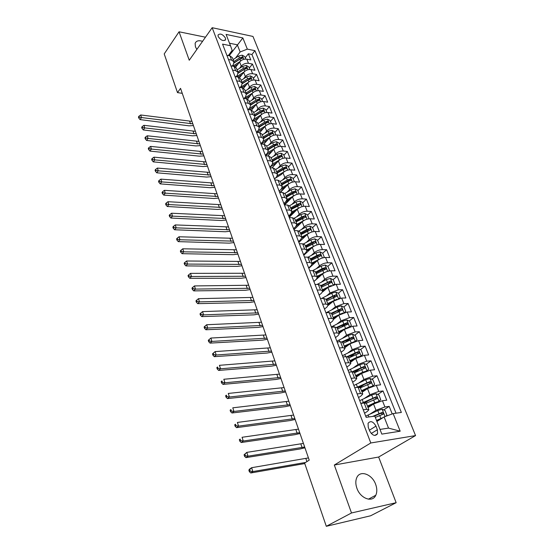 <?xml version="1.0" encoding="UTF-8"?>
<svg xmlns="http://www.w3.org/2000/svg" width="554" height="554" viewBox="0 0 554 554"><rect width="100%" height="100%" fill="white"/><g stroke="black" fill="none" stroke-linecap="round" stroke-linejoin="round"><path stroke-width="0.83" d="M202.577 41.321C198.561 40.13 196.074 40.837 195.126 43.441L195.437 46.82L196.843 49.451M356.901 488.254C360.329 498.572 372.572 503.004 375.799 495.234C377.184 492.111 377.142 488.489 375.66 484.362C372.163 474.148 360.003 469.75 356.769 477.68C355.46 480.699 355.509 484.224 356.901 488.254M218.179 36.536C220.977 40.477 223.456 41.481 225.596 39.542L225.43 38.039C222.632 34.106 220.16 33.108 218.013 35.054L218.179 36.536M415.555 435.582L252.97 36.439L212.168 27.7L370.792 442.978L415.555 435.582L378.645 457.029L334.318 465.035L351.499 512.976L396.152 502.7L378.645 457.029M396.152 502.7L370.612 515.781L326.306 526.3L351.499 512.976M392.211 413.935L389.206 406.394L383.687 409.905M368.05 407.606L373.541 404.025L382.44 400.722L386.727 400.189L383.036 390.958L377.717 394.469M368.542 400.535L364.906 402.938M362.101 392.26L367.503 388.596L376.318 385.321L380.598 384.857L376.969 375.778L371.838 379.296M364.317 384.441L359.996 387.405M356.243 377.163L361.568 373.431L370.307 370.169L374.573 369.774L371.007 360.848L366.049 364.366M359.92 368.708L354.47 372.579M350.488 362.316L355.723 358.514L364.394 355.273L368.645 354.948L365.141 346.16L360.342 349.678M355.405 353.3L349.775 357.427M344.823 347.711L349.983 343.84L358.57 340.62L362.822 340.357L359.366 331.714L354.719 335.232M350.696 338.279L345.758 342.019M339.249 333.335L344.325 329.401L352.85 326.202L357.081 325.994L353.687 317.497L349.186 321.008M345.654 323.771L341.617 326.929M333.764 319.201L338.764 315.198L347.213 312.013L351.437 311.874L348.099 303.502L343.736 307.02M340.426 309.686L337.379 312.137M328.238 305.386L333.293 301.217L341.673 298.052L345.883 297.969L342.594 289.735L338.362 293.246M335.177 295.884L333.072 297.637M322.553 292L327.906 287.457L336.216 284.313L340.419 284.285L337.178 276.183L333.072 279.687M329.969 282.332L328.64 283.468M313.896 281.522L322.601 273.918C325.073 272.014 327.823 270.968 330.849 270.795L335.038 270.816L331.853 262.838L327.857 266.342M324.81 269.009L324.021 269.708M308.807 268.288L317.387 260.588C319.817 258.656 322.546 257.624 325.558 257.478L329.741 257.555L326.604 249.702L322.705 253.213M319.713 255.913L319.333 256.253M303.793 255.256L312.248 247.458C314.651 245.512 317.352 244.487 320.357 244.369L324.526 244.501L321.431 236.766L317.594 240.318M298.855 242.423L307.186 234.536C309.554 232.569 312.241 231.544 315.233 231.468L319.388 231.641L316.348 224.024L312.56 227.618M293.994 229.778L302.2 221.808C304.541 219.827 307.2 218.809 310.185 218.754L314.333 218.982L311.334 211.476L307.602 215.104M297.276 225.146L293.911 228.421M289.202 217.327L297.297 209.273C299.603 207.272 302.242 206.261 305.212 206.24L309.347 206.51L306.397 199.115L302.719 202.785M293.295 212.175L289.216 216.233M284.659 204.876L292.457 196.926C294.742 194.904 297.359 193.9 300.316 193.907L304.437 194.225L301.528 186.94L297.907 190.638M289.306 199.412L284.597 204.218M280.407 192.37L287.699 184.759C289.95 182.723 292.547 181.726 295.497 181.76L299.603 182.121L296.736 174.946L293.163 178.679M285.317 186.871L280.075 192.342M281.335 174.531L283.004 172.772C285.227 170.729 287.803 169.732 290.746 169.794L294.839 170.196L292.013 163.125L288.489 166.886M271.993 167.938L278.378 160.965C280.573 158.901 283.136 157.911 286.058 158.001L290.144 158.444L287.36 151.477L283.883 155.272M267.838 156.006L273.821 149.331C275.989 147.253 278.53 146.27 281.446 146.381L285.518 146.865L282.775 139.996L279.348 143.818M263.718 144.262L269.334 137.856C271.474 135.765 273.995 134.788 276.896 134.927L280.961 135.453L278.253 128.68L274.874 132.531M259.632 132.69L264.909 126.554C267.021 124.449 269.521 123.48 272.416 123.639L276.467 124.2L273.801 117.524L270.463 121.402M255.581 121.305L260.546 115.412C262.631 113.293 265.117 112.323 267.998 112.51L272.035 113.106L269.403 106.527L266.114 110.433M251.544 110.114L256.246 104.422C258.303 102.296 260.775 101.334 263.642 101.534L267.665 102.171L265.075 95.683L261.82 99.609M247.541 99.104L252.001 93.591C254.037 91.452 256.488 90.496 259.348 90.718L263.358 91.389L260.802 84.991L257.596 88.945M243.559 88.273L247.818 82.906C249.833 80.759 252.264 79.811 255.11 80.053L259.106 80.759L256.585 74.451L253.427 78.419M239.612 77.615L243.698 72.373C245.685 70.213 248.102 69.271 250.934 69.534L254.916 70.268L252.437 64.049L249.314 68.045M228.483 59.507L231.593 60.095L233.954 61.813L233.276 64.645L232.181 66.078M232.555 70.102L235.679 70.663L238.04 72.345L237.341 75.15L236.129 76.715M236.69 80.842L239.82 81.383L242.181 83.031L241.461 85.808L240.117 87.511M240.879 91.735L244.023 92.248L246.385 93.861L245.637 96.618L244.155 98.46M245.131 102.788L248.289 103.273L250.65 104.858L249.875 107.58L248.24 109.574M249.445 113.999L252.61 114.456L254.972 116.008L254.175 118.701L252.375 120.848M253.822 125.377L257.001 125.806L259.355 127.316L258.538 129.989L256.564 132.295M258.268 136.921L261.453 137.323L263.808 138.791L262.963 141.429L260.906 143.784M262.776 148.638L265.975 149.012L268.323 150.439L267.45 153.049L265.366 155.383M267.353 160.535L270.56 160.868L272.907 162.26L272.007 164.836L269.895 167.149M271.993 172.606L275.213 172.91L277.561 174.254L276.633 176.795L274.493 179.094M276.709 184.863L279.936 185.133L282.284 186.435L281.328 188.942L279.154 191.213M281.494 197.307L284.735 197.543L287.076 198.796L286.093 201.268L283.89 203.519M286.356 209.938L289.61 210.139L291.944 211.351L290.933 213.782L288.696 216.012M291.293 222.77L294.555 222.937L296.889 224.093L295.843 226.489L293.572 228.691M296.307 235.803L299.582 235.928L301.909 237.043L300.836 239.39L298.53 241.572M301.404 249.044L304.686 249.127L307.006 250.186L305.898 252.492L303.564 254.653M306.577 262.492L309.866 262.541L312.186 263.545L311.043 265.802L308.675 267.935L309.021 268.094M311.833 276.162L315.136 276.162L317.449 277.111L316.272 279.327L313.862 281.432M317.179 290.047L320.489 290.005L322.795 290.898L321.583 293.066L319.139 295.144M322.608 304.16L325.932 304.077L328.224 304.908L326.985 307.027L324.499 309.07M328.127 318.508L331.458 318.377L333.75 319.146L332.469 321.209L329.942 323.224M333.737 333.093L337.081 332.912L339.36 333.619L338.044 335.627L335.482 337.615M339.443 347.919L342.794 347.69L345.066 348.334L343.709 350.287L341.105 352.233M345.246 362.995L348.604 362.718L350.869 363.292L349.47 365.19L346.825 367.101M351.146 378.334L354.512 378.001L356.762 378.5L355.329 380.342L352.642 382.212M357.15 393.929L360.522 393.541L362.766 393.97L361.284 395.743L358.549 397.585M326.306 526.3L304.603 463.061L309.215 460.145L180.542 88.356L177.488 92.608L182.266 93.342M377.378 429.731L375.972 426.116C373.161 421.393 370.522 420.451 368.064 423.304L368.251 427.266L369.65 430.908C372.454 435.659 375.093 436.614 377.558 433.775L377.378 429.731L371.249 433.505M228.29 55.587L232.174 50.379L230.492 45.726L222.563 44.126L366.152 417.335L374.823 416.137L381.824 434.107L400.189 431.206L393.146 413.589L401.359 412.446L254.916 50.656L247.333 49.126L240.138 51.958L237.32 44.812L229.515 43.219M230.492 45.726L226.08 34.41L242.86 37.949L247.333 49.126M239.543 68.336L241.246 66.127C243.227 63.959 245.63 63.017 248.455 63.295L252.437 64.049M235.692 67.131L239.626 61.986L241.246 66.127M243.587 78.806L245.339 76.57C247.34 74.416 249.757 73.467 252.596 73.724L256.585 74.451M247.68 89.423L249.487 87.165C251.509 85.018 253.947 84.063 256.8 84.305L260.802 84.991M251.828 100.184L253.69 97.906C255.74 95.773 258.192 94.81 261.059 95.032L265.075 95.683M256.038 111.105L257.956 108.799C260.027 106.673 262.506 105.71 265.38 105.904L269.403 106.527M260.304 122.185L262.284 119.851C264.383 117.739 266.876 116.769 269.756 116.942L273.801 117.524M264.625 133.417L266.668 131.056C268.794 128.957 271.308 127.981 274.202 128.133L278.253 128.68M269.009 144.816L271.121 142.426C273.274 140.342 275.802 139.359 278.71 139.483L282.775 139.996M273.447 156.387L275.636 153.964C277.817 151.893 280.366 150.903 283.288 151.007L287.36 151.477M277.956 168.125L280.22 165.667C282.429 163.61 284.998 162.62 287.928 162.696L292.013 163.125M282.519 180.036L284.874 177.55C287.104 175.507 289.694 174.51 292.637 174.558L296.736 174.946M287.152 192.127L289.597 189.607C291.854 187.577 294.465 186.573 297.415 186.594L301.528 186.94M291.847 204.405L294.382 201.843C296.674 199.828 299.305 198.824 302.269 198.817L306.397 199.115M296.605 216.87L299.25 214.266C301.57 212.272 304.215 211.254 307.193 211.219L311.334 211.476M301.431 229.529L304.188 226.877C306.535 224.896 309.208 223.878 312.193 223.816L316.348 224.024M306.32 242.382L309.201 239.681C311.583 237.721 314.277 236.697 317.269 236.606L321.431 236.766M311.279 255.436L314.291 252.686C316.708 250.747 319.423 249.716 322.428 249.591L326.604 249.702M316.299 268.697L319.464 265.892C321.909 263.974 324.644 262.935 327.663 262.783L331.853 262.838M321.396 282.173L324.713 279.306C327.199 277.409 329.955 276.37 332.982 276.176L337.178 276.183M326.555 295.871L330.052 292.934L338.39 289.784L342.594 289.735M331.784 309.79L335.468 306.784L343.875 303.613L348.099 303.502M337.074 323.938L340.98 320.849L349.456 317.664L353.687 317.497M342.427 338.328L346.575 335.149L355.128 331.943L359.366 331.714M347.843 352.96L352.268 349.678L360.889 346.451L365.141 346.16M353.313 367.842L358.05 364.449L366.748 361.201L371.007 360.848M358.833 382.994L363.93 379.469L372.704 376.201L376.969 375.778M364.394 398.416L369.906 394.739L378.756 391.449L383.036 390.958M363.251 409.801L366.637 409.351L368.867 409.711L367.344 411.414L364.567 413.215M369.989 414.115L375.986 410.265L384.912 406.961L389.206 406.394M396.041 413.187L251.945 54.507L248.337 53.793L245.256 57.81M239.626 61.986C241.592 59.818 243.989 58.876 246.814 59.16L250.789 59.929L248.337 53.793M360.799 403.416L364.179 402.993L366.416 403.381L368.846 409.655M362.738 393.915L360.349 387.752L358.106 387.294L354.733 387.661M356.741 378.437L354.394 372.385L352.136 371.852L348.771 372.163M350.841 363.223L348.535 357.275L346.271 356.679L342.912 356.935M345.038 348.265L342.774 342.42L340.495 341.749L337.151 341.957M339.332 333.55L337.102 327.802L334.817 327.068L331.486 327.227M333.716 319.069L331.527 313.425L329.235 312.629L325.911 312.74M326.68 300.926L336.465 296.404L336.964 296.044L335.814 294.749L326.043 299.271L323.744 298.419L320.427 298.488M322.76 290.815L320.641 285.358L318.335 284.444L315.032 284.465M321.445 274.929L317.421 277.048L315.33 271.661L313.017 270.684L309.721 270.664M312.151 263.455L310.101 258.178L307.789 257.146L304.499 257.091M306.971 250.096L304.956 244.903L302.636 243.822L299.354 243.725M301.875 236.946L299.887 231.842L297.56 230.706L294.292 230.568M296.854 224.003L294.901 218.975L292.567 217.791L289.313 217.611M291.91 211.254L289.991 206.303L287.651 205.077L284.403 204.862M287.041 198.699L285.151 193.831L282.81 192.557L279.576 192.307M282.242 186.331L280.386 181.539L278.039 180.223L274.819 179.939M277.519 174.15L275.691 169.434L273.344 168.07L270.13 167.758M272.866 162.156L271.065 157.509L268.718 156.103L265.511 155.757M268.281 150.335L266.509 145.757L264.154 144.317L260.962 143.936M263.766 138.68L262.021 134.186L259.667 132.697L256.481 132.288M259.314 127.205L257.596 122.773L255.242 121.25L252.07 120.807M254.93 115.89L253.233 111.527L250.879 109.969L247.714 109.498M250.602 104.741L248.933 100.44L246.578 98.847L243.428 98.349M246.343 93.751L244.695 89.513L242.34 87.885L239.196 87.359M242.14 82.913L240.519 78.737L238.158 77.075L235.028 76.528M237.991 72.228L236.399 68.114L234.037 66.418L230.921 65.843M233.906 61.688L232.341 57.637L229.979 55.912L226.87 55.317M379.996 429.419L388.534 428.11L384.116 416.927L393.146 413.589M376.893 421.456L384.116 416.927M205.479 37.201L179.053 31.786L164.213 53.918L177.488 92.608M179.053 31.786L189.246 60.241L212.168 27.7M334.318 465.035L370.792 442.978M229.148 55.753L242.86 37.949M235.554 58.011L240.138 51.958M251.945 54.507L254.916 50.656M388.534 428.11L400.189 431.206M385.896 416.269L386.9 415.168L385.037 410.466L382.059 409.219L377.786 410.562L365.702 416.158M383.063 417.591L376.485 420.41M380.868 418.969L376.665 420.867M375.321 417.418L382.959 414.288L383.437 413.928L382.218 412.398L372.565 416.449M374.296 416.206L380.709 413.36L381.948 413.838M308.44 457.916L251.634 467.701L252.853 471.579L250.754 472.978L304.783 463.573M305.579 462.445L252.853 471.579L250.186 471.122L249.702 469.57L248.864 470.138L249.348 471.689L250.186 471.122M248.864 470.138L249.542 469.113L251.634 467.701L249.702 469.57M249.348 471.689L250.754 472.978M378.624 401.664L380.73 399.593L378.894 394.974L375.931 393.714L371.692 395.03L359.74 400.667M378.984 401.435L374.726 402.765L367.468 406.103M374.601 403.395L367.655 406.588M366.277 403.18L376.81 398.686L377.288 398.326L376.076 396.83L361.305 403.354M362.932 403.153L374.594 397.807L375.799 398.25M304.672 447.016L248.012 456.184L245.948 457.625L299.956 448.989L304.942 447.798M303.426 443.415L246.814 452.376L248.012 456.184L245.367 455.734L244.889 454.211L244.065 454.786L244.543 456.309L245.367 455.734M244.065 454.786L246.814 452.376L244.889 454.211M244.543 456.309L245.948 457.625M372.773 386.145L374.656 384.282L372.856 379.732L369.906 378.458L365.695 379.753L353.874 385.432M372.911 386.055L368.68 387.357L361.499 390.715M367.904 388.34L361.707 391.235M360.377 387.821L370.758 383.34L371.235 382.98L370.037 381.519L356.596 387.454M358.293 387.274L368.576 382.516L369.753 382.925M299.707 432.681L243.248 441.032L241.212 442.507L295.04 434.661L299.998 433.519M298.481 429.135L242.07 437.286L243.248 441.032L240.623 440.589L240.152 439.093L239.342 439.682L239.813 441.185L240.623 440.589M239.342 439.682L240.152 439.093M239.813 441.185L241.212 442.507M366.956 370.91L368.687 369.213L366.914 364.747L363.985 363.459L359.802 364.733L348.113 370.446M366.859 370.938L362.738 372.212L355.633 375.591M361.596 373.41L355.848 376.138M354.532 372.745L364.802 368.251L365.287 367.891L364.096 366.457L351.901 371.879M353.355 371.845L362.662 367.475L363.812 367.856M294.825 418.568L238.559 426.13L236.551 427.64L290.199 420.548L295.13 419.454M293.613 415.071L237.396 422.439L238.559 426.13L235.956 425.687L235.498 424.212L234.695 424.821L235.159 426.296L235.956 425.687M234.695 424.821L235.498 424.212M235.159 426.296L236.551 427.64M361.18 355.938L362.815 354.401L361.07 350.003L358.154 348.708L354.006 349.955L342.441 355.703M360.689 356.097L356.887 357.316L349.865 360.709M355.495 358.68L350.093 361.291M348.778 357.912L358.95 353.41L359.442 353.05L358.251 351.645L347.046 356.651M348.092 356.845L356.838 352.683L357.96 353.03M290.012 404.655L233.94 411.456L231.967 412.993L285.428 406.643L290.338 405.597M288.821 401.214L232.798 407.82L233.94 411.456L231.364 411.02L230.907 409.565L230.118 410.189L230.575 411.636L231.364 411.02M230.118 410.189L230.907 409.565M230.575 411.636L231.967 412.993M355.502 341.216L357.039 339.824L355.322 335.502L352.42 334.194L348.3 335.419L336.86 341.202M354.615 341.506L344.186 346.07M349.526 344.179L344.429 346.679M343.12 343.314L353.687 338.446L352.503 337.074L341.943 341.832M342.663 342.213L351.111 338.127L352.206 338.452M285.268 390.958L229.398 397.01L227.452 398.582L280.726 392.945L285.608 391.941M284.091 387.565L228.276 393.437L229.398 397.01L226.842 396.581L226.392 395.147L225.617 395.778L226.067 397.211L226.842 396.581M225.617 395.778L226.392 395.147M226.067 397.211L227.452 398.582M349.92 326.735L351.354 325.489L349.664 321.23L346.776 319.914L342.684 321.119L331.368 326.929M348.639 327.151L338.605 331.666M343.688 329.9L338.854 332.31M337.552 328.958L348.023 324.083L346.852 322.74L336.7 327.345M337.144 327.899L344.546 324.187L346.541 324.104M280.594 377.461L224.931 382.793L223.013 384.393L276.093 379.448L280.954 378.493M279.438 374.116L223.823 379.268L224.931 382.793L222.389 382.364L221.946 380.958L221.184 381.602L221.621 383.008L222.389 382.364M221.184 381.602L221.946 380.958M221.621 383.008L223.013 384.393M344.443 312.484L345.758 311.376L344.103 307.186L341.229 305.856L337.164 307.041L326.209 312.726M342.767 313.031L333.106 317.497M337.968 315.835L333.363 318.162M332.075 314.831L342.448 309.956L341.285 308.633L331.382 313.169M331.687 313.82L341.285 308.633M275.996 364.158L220.527 368.791L218.636 370.425L271.529 366.152L276.37 365.238M274.853 360.869L219.432 365.321L220.527 368.791L218.006 368.368L217.57 366.977L216.815 367.634L217.251 369.019L218.006 368.368M216.815 367.634L217.57 366.977M217.251 369.019L218.636 370.425M339.055 298.461L340.253 297.491L338.619 293.364L335.766 292.027L331.728 293.191L321.618 298.461M336.984 299.139L327.698 303.55M332.352 301.992L327.968 304.243M326.313 299.97L335.814 294.749M271.46 351.056L216.185 355.003L214.322 356.665L267.028 353.05L271.848 352.171M270.331 347.808L215.111 351.589L216.185 355.003L213.685 354.581L213.255 353.217L212.514 353.881L212.944 355.246L213.685 354.581M212.944 355.246L214.322 356.665M215.111 351.589L213.255 353.217M340.253 297.491L339.09 298.454M333.757 284.659L334.838 283.821L333.231 279.763L330.385 278.42L326.375 279.562L317.075 284.451M331.306 285.469L322.38 289.825M326.846 288.357L322.657 290.538M321.375 287.242L331.569 282.36L330.419 281.086L320.745 285.615M321.022 286.335L330.419 281.086M266.986 338.134L211.919 341.423L210.077 343.113L262.596 340.135L267.388 339.297M265.878 334.935L210.859 338.058L211.919 341.423L209.433 341.008L209.01 339.657L208.283 340.336L208.699 341.686L209.433 341.008M208.699 341.686L210.077 343.113M210.859 338.058L209.01 339.657M334.838 283.821L333.882 284.631M328.557 271.079L329.505 270.366L327.92 266.37L325.094 265.02L321.112 266.142L312.574 270.684M325.717 272.021L317.137 276.308M316.147 273.766L326.258 268.884L325.115 267.637L322.103 268.676L315.531 272.166M315.822 272.914L323.827 268.773L325.115 267.637M262.582 325.406L207.708 328.044L205.901 329.762L258.226 327.4L262.998 326.604M261.488 322.248L206.67 324.734L207.708 328.044L205.243 327.636L204.835 326.306L204.107 326.998L204.523 328.321L205.243 327.636M204.523 328.321L205.901 329.762M206.67 324.734L204.835 326.306M329.505 270.366L328.737 271.038M323.432 257.707L324.256 257.118L322.698 253.185L319.88 251.828L315.925 252.929L308.079 257.16M320.226 258.787L311.978 263.005M316.133 261.71L312.234 263.794M311.009 260.505L321.022 255.623L319.893 254.397L316.909 255.422L310.392 258.926M310.697 259.694L318.626 255.546L319.893 254.397M258.233 312.851L203.567 314.866L201.781 316.611L253.919 314.852L258.663 314.09M257.16 309.741L202.535 311.604L203.567 314.866L201.123 314.464L200.714 313.155L200.001 313.855L200.409 315.164L201.123 314.464M200.409 315.164L201.781 316.611M202.535 311.604L200.714 313.155M324.256 257.118L323.647 257.665M318.398 244.549L319.083 244.079L317.553 240.201L314.748 238.836L310.822 239.924L303.502 243.919M314.831 245.761L306.895 249.909M310.919 248.684L307.034 250.789M305.94 247.444L315.877 242.562L314.755 241.357L311.784 242.375L305.337 245.893M305.649 246.682L313.502 242.52L314.755 241.357M253.954 300.476L199.482 301.888L197.723 303.654L249.674 302.477L254.397 301.757M252.894 297.408L198.471 298.675L199.482 301.888L197.058 301.487L196.656 300.199L195.95 300.905L196.351 302.193L197.058 301.487M196.351 302.193L197.723 303.654M198.471 298.675L196.656 300.199M319.083 244.079L318.612 244.515M313.446 231.6L313.993 231.233L312.484 227.417L309.7 226.039L305.794 227.112L298.876 230.942M309.52 232.936L301.895 237.008M305.794 235.852L301.84 238.026M300.954 234.584L310.801 229.702L309.686 228.518L306.743 229.529L300.358 233.054M300.677 233.871L308.453 229.695L309.686 228.518M249.729 288.274L195.458 289.098L193.72 290.885L245.484 290.275L250.186 289.59M248.684 285.255L194.461 285.926L195.458 289.098L193.048 288.696L192.653 287.429L191.961 288.149L192.356 289.417L193.048 288.696M192.356 289.417L193.72 290.885M194.461 285.926L192.653 287.429M313.993 231.233L313.64 231.565M308.571 218.844L308.98 218.588L307.491 214.827L304.721 213.442L300.843 214.495L294.222 218.207M304.298 220.305L296.944 224.322M300.753 223.214L296.639 225.506M296.044 221.919L305.808 217.036L304.7 215.873L301.778 216.877L295.455 220.409M295.781 221.247L303.481 217.064L304.7 215.873M245.567 276.245L191.497 276.494L189.78 278.302L241.357 278.247L246.038 277.596M244.536 273.261L190.514 273.371L191.497 276.494L189.108 276.1L188.713 274.846L188.028 275.573L188.422 276.827L189.108 276.1M188.422 276.827L189.78 278.302M190.514 273.371L188.713 274.846M303.772 206.289L302.574 202.425L299.818 201.033L295.968 202.072L289.562 205.7M288.959 215.748L289.52 217.009M299.167 207.875L292.013 211.857M295.794 210.762L291.418 213.228M291.203 209.44L300.891 204.564L299.79 203.422L296.889 204.412L290.628 207.958M290.961 208.816L298.592 204.62L299.79 203.422M241.461 264.383L187.584 264.071L185.902 265.906L237.285 266.384L241.939 265.768M240.443 261.44L186.622 260.996L187.584 264.071L185.216 263.683L184.828 262.451L184.157 263.185L184.544 264.417L185.216 263.683M184.544 264.417L185.902 265.906M186.622 260.996L184.828 262.451M299.049 193.928L297.733 190.209L294.991 188.81L291.162 189.828L284.915 193.408M283.98 203.422L284.791 204.738M294.119 195.631L287.111 199.599M290.919 198.498L286.141 201.22M286.439 197.148L292.644 193.602L296.044 192.28L294.95 191.158L292.069 192.141L285.871 195.687M286.21 196.566L293.765 192.363L294.95 191.158M237.41 252.679L183.734 251.828L182.072 253.684L233.269 254.681L237.901 254.099M236.406 249.778L182.785 248.794L183.734 251.828L181.38 251.44L180.999 250.228L180.341 250.969L180.715 252.188L181.38 251.44M180.715 252.188L182.072 253.684M182.785 248.794L180.999 250.228M294.382 181.76L292.962 178.166L290.234 176.768L286.432 177.765L280.296 181.331M279.251 191.455L280.019 192.335M289.153 183.575L282.242 187.55M286.12 186.407L280.788 189.503M281.744 185.043L287.893 181.49L291.266 180.175L290.185 179.067L287.325 180.043L281.183 183.603M281.529 184.496L289.015 180.292L290.185 179.067M233.414 241.135L179.939 239.757L178.298 241.634L229.308 243.144L233.92 242.59M232.424 238.275L178.997 236.773L179.939 239.757L177.605 239.376L177.225 238.178L176.574 238.933L176.948 240.131L177.605 239.376M176.948 240.131L178.298 241.634M178.997 236.773L177.225 238.178M289.638 169.78L288.26 166.304L285.545 164.898L281.764 165.881L275.698 169.448M284.271 171.705L277.402 175.708M281.39 174.496L275.442 178.076M277.118 173.111L283.205 169.552L286.563 168.25L285.483 167.163L282.651 168.132L276.564 171.692M276.924 172.606L284.334 168.395L285.483 167.163M229.474 229.751L176.2 227.86L174.579 229.758L225.395 231.752L229.993 231.24M228.497 226.925L175.272 224.917L176.2 227.86L173.88 227.486L173.506 226.302L172.862 227.064L173.229 228.241L173.88 227.486M173.229 228.241L174.579 229.758M175.272 224.917L173.506 226.302M284.957 157.98L283.627 154.621L280.926 153.209L277.173 154.178L271.155 157.745M272.561 161.352L278.593 157.786L279.458 160.009L272.589 164.067M276.744 162.751L269.902 167.156M278.593 157.786L281.931 156.498L280.857 155.425L278.039 156.387L272.014 159.954M272.374 160.889L279.722 156.671L280.857 155.425M225.589 218.518L172.509 216.136L170.909 218.047L221.538 220.52L226.115 220.035M224.626 215.735L171.595 213.228L172.509 216.136L170.203 215.755L169.843 214.592L169.205 215.361L169.566 216.524L170.203 215.755M169.566 216.524L170.909 218.047M171.595 213.228L169.843 214.592M280.345 146.346L279.057 143.098L276.37 141.679L272.644 142.634L266.682 146.214M274.749 148.479L267.79 152.627M272.159 151.18L265.442 155.563M268.067 149.767L274.043 146.194L277.36 144.919L276.294 143.867L273.496 144.816L267.527 148.389M267.901 149.338L275.179 145.113L276.294 143.867M221.752 207.438L168.873 204.564L167.294 206.497L217.736 209.44L222.286 208.983M220.804 204.689L167.966 201.704L168.873 204.564L166.581 204.197L166.221 203.048L165.598 203.824L165.951 204.966L166.581 204.197M165.951 204.966L167.294 206.497M167.966 201.704L166.221 203.048M275.802 134.885L274.562 131.741L271.889 130.322L268.178 131.263L262.277 134.844M270.13 137.094L262.991 141.402M267.651 139.774L261.225 143.964M263.635 138.348L269.556 134.767L272.859 133.5L271.799 132.468L269.022 133.41L263.108 136.99M263.482 137.953L270.698 133.729L271.799 132.468M217.971 196.504L165.286 193.159L163.728 195.112L213.982 198.505L218.511 198.076M217.029 193.789L164.393 190.334L165.286 193.159L163.014 192.792L162.654 191.663L162.038 192.439L162.391 193.575L163.014 192.792M162.391 193.575L163.728 195.112M164.393 190.334L162.654 191.663M271.328 123.59L270.123 120.55L267.464 119.124L263.78 120.052L257.929 123.639M265.608 125.862L258.212 130.37M263.212 128.528L257.236 132.385M259.272 127.095L265.137 123.507L268.42 122.254L267.367 121.229L264.611 122.171L258.753 125.751M259.133 126.734L266.28 122.503L267.367 121.229M214.232 185.708L161.747 181.913L160.21 183.88L210.278 187.716L214.786 187.314M213.311 183.035L160.868 179.129L161.747 181.913L159.49 181.546L159.143 180.431L158.527 181.22L158.873 182.335L159.49 181.546M158.873 182.335L160.21 183.88M160.868 179.129L159.143 180.431M266.91 112.448L265.747 109.519L263.102 108.085L259.445 108.999L253.649 112.587M261.156 114.782L253.51 119.498M258.836 117.441L253.31 120.98M254.965 115.994L260.782 112.407L264.043 111.167L263.005 110.156L260.262 111.084L254.452 114.671M254.84 115.668L261.931 111.437L263.005 110.156M210.548 175.057L158.257 170.819L156.74 172.8L206.621 177.065L211.116 176.691M209.634 172.419L157.391 168.07L158.257 170.819L156.013 170.459L155.674 169.358L155.065 170.147L155.411 171.248L156.013 170.459M155.411 171.248L156.74 172.8M157.391 168.07L155.674 169.358M262.561 101.472L261.44 98.64L258.801 97.206L255.165 98.1L249.425 101.694M256.779 103.847L248.871 108.806M254.521 106.513L249.432 109.754M250.706 105.066L256.488 101.465L259.729 100.232L258.697 99.235L255.976 100.156L250.221 103.75M250.616 104.761L257.638 100.523L258.697 99.235M206.912 164.552L154.815 159.877L153.313 161.872L203.013 166.553L207.487 166.207M206.005 161.941L153.964 157.163L154.815 159.877L152.592 159.517L152.246 158.43L151.651 159.227L151.99 160.314L152.592 159.517M151.99 160.314L153.313 161.872M153.964 157.163L152.246 158.43M258.268 90.648L257.188 87.913L254.563 86.472L250.948 87.352L245.256 90.953M252.479 93.072L244.293 98.293M250.269 95.731L245.609 98.695M246.482 94.305L252.25 90.669L255.477 89.45L254.445 88.474L251.745 89.388L246.045 92.982M246.433 94.014L253.407 89.769L254.445 88.474M203.318 154.178L151.415 149.081L149.94 151.09L199.454 156.173L203.9 155.861M202.432 151.602L150.577 146.401L151.415 149.081L149.206 148.721L148.874 147.648L148.285 148.458L148.617 149.525L149.206 148.721M148.617 149.525L149.94 151.09M150.577 146.401L148.874 147.648M254.037 79.977L252.991 77.331L250.387 75.891L246.793 76.757L241.149 80.358M248.24 82.435L240.298 87.539M246.08 85.094L241.835 87.802M242.299 83.702L248.074 80.025L251.281 78.82L250.263 77.858L247.576 78.765L241.925 82.359M242.278 83.432L249.231 79.16L250.263 77.858M199.772 143.936L148.07 138.431L146.609 140.453L195.936 145.931L200.368 145.64M198.893 141.395L147.239 135.785L148.07 138.431L145.875 138.071L145.543 137.018L144.961 137.828L145.293 138.888L145.875 138.071M145.293 138.888L146.609 140.453M147.239 135.785L145.543 137.018M249.868 69.451L248.857 66.895L246.26 65.455L242.694 66.307L237.098 69.915M244.065 71.944L236.551 76.791M241.953 74.61L238.116 77.068M238.151 73.26L243.954 69.534L247.146 68.336L246.128 67.387L243.462 68.287L237.86 71.888M238.158 73.01L245.11 68.696L246.128 67.387M196.275 133.826L144.76 127.919L143.32 129.955L192.467 135.82L196.878 135.557M195.41 131.312L143.943 125.315L144.76 127.919L142.586 127.565L142.253 126.527L141.679 127.344L142.004 128.383L142.586 127.565M142.004 128.383L143.32 129.955M143.943 125.315L142.253 126.527M245.754 59.063L244.778 56.605L242.195 55.158L238.649 56.002L233.102 59.61M239.951 61.598L232.853 66.203M237.881 64.271L234.418 66.508M234.044 62.976L239.896 59.181L243.067 57.997L242.056 57.062L239.411 57.948L233.857 61.556M234.072 62.747L241.052 58.378L242.056 57.062M192.82 123.84L141.499 117.552L140.072 119.602L189.039 125.834L193.429 125.592M191.961 121.368L140.695 114.976L141.499 117.552L139.338 117.199L139.012 116.174L138.445 116.991L138.77 118.023L139.338 117.199M138.77 118.023L140.072 119.602M140.695 114.976L139.012 116.174M243.698 72.373L245.339 76.57M247.818 82.906L249.487 87.165M252.001 93.591L253.69 97.906M256.246 104.422L257.956 108.799M260.546 115.412L262.284 119.851M264.909 126.554L266.668 131.056M269.334 137.856L271.121 142.426M273.821 149.331L275.636 153.964M278.378 160.965L280.22 165.667M283.004 172.772L284.874 177.55M287.699 184.759L289.597 189.607M292.457 196.926L294.382 201.843M297.297 209.273L299.25 214.266M302.2 221.808L304.188 226.877M307.186 234.536L309.201 239.681M312.248 247.458L314.291 252.686M317.387 260.588L319.464 265.892M322.601 273.918L324.713 279.306M327.906 287.457L330.052 292.934M333.293 301.217L335.468 306.784M338.764 315.198L340.98 320.849M344.325 329.401L346.575 335.149M349.983 343.84L352.268 349.678M355.723 358.514L358.05 364.449M361.568 373.431L363.93 379.469M367.503 388.596L369.906 394.739M373.541 404.025L375.986 410.265M382.44 400.722L384.912 406.961M246.814 59.16L248.455 63.295M250.934 69.534L252.596 73.724M255.11 80.053L256.8 84.305M259.348 90.718L261.059 95.032M263.642 101.534L265.38 105.904M267.998 112.51L269.756 116.942M272.416 123.639L274.202 128.133M276.896 134.927L278.71 139.483M281.446 146.381L283.288 151.007M286.058 158.001L287.928 162.696M290.746 169.794L292.637 174.558M295.497 181.76L297.415 186.594M300.316 193.907L302.269 198.817M305.212 206.24L307.193 211.219M310.185 218.754L312.193 223.816M315.233 231.468L317.269 236.606M320.357 244.369L322.428 249.591M325.558 257.478L327.663 262.783M330.849 270.795L332.982 276.176M336.216 284.313L338.39 289.784M341.673 298.052L343.875 303.613M347.213 312.013L349.456 317.664M352.85 326.202L355.128 331.943M358.57 340.62L360.889 346.451M364.394 355.273L366.748 361.201M370.307 370.169L372.704 376.201M376.318 385.321L378.756 391.449M364.179 402.993L366.637 409.351M358.106 387.294L360.522 393.541M352.136 371.852L354.512 378.001M346.271 356.679L348.604 362.718M340.495 341.749L342.794 347.69M334.817 327.068L337.081 332.912M329.235 312.629L331.458 318.377M323.744 298.419L325.932 304.077M318.335 284.444L320.489 290.005M313.017 270.684L315.136 276.162M307.789 257.146L309.866 262.541M302.636 243.822L304.686 249.127M297.56 230.706L299.582 235.928M292.567 217.791L294.555 222.937M287.651 205.077L289.61 210.139M282.81 192.557L284.735 197.543M278.039 180.223L279.936 185.133M273.344 168.07L275.213 172.91M268.718 156.103L270.56 160.868M264.154 144.317L265.975 149.012M259.667 132.697L261.453 137.323M255.242 121.25L257.001 125.806M250.879 109.969L252.61 114.456M246.578 98.847L248.289 103.273M242.34 87.885L244.023 92.248M238.158 77.075L239.82 81.383M234.037 66.418L235.679 70.663M229.979 55.912L231.593 60.095M369.38 430.216L375.972 426.116M385.03 416.587L382.135 409.254M368.922 416.954L368.147 414.953M378.957 413.547L377.786 410.562M380.875 418.429L379.698 415.431M306.916 461.6L305.85 458.511M380.709 413.36L382.218 412.398M379.026 401.387L376.007 393.742M363.292 402.377L362.157 399.448M372.842 397.959L371.692 395.03M374.726 402.765L373.569 399.815M302.089 447.59L300.843 443.983M374.594 397.807L376.076 396.83M372.953 386.013L369.982 378.493M357.378 387.08L356.27 384.199M366.831 382.634L365.695 379.753M368.68 387.357L367.544 384.462M297.138 433.235L295.912 429.675M368.576 382.516L370.037 381.519M366.977 370.889L364.054 363.493M351.52 371.914L350.474 369.206M360.917 367.565L359.802 364.733M362.738 372.212L361.617 369.366M292.263 419.087L291.058 415.583M362.662 367.475L364.096 366.457M361.083 355.973L358.23 348.743M345.654 356.721L344.775 354.449M355.1 352.746L354.006 349.955M356.887 357.316L355.793 354.512M287.464 405.154L286.273 401.705M356.838 352.683L358.251 351.645M355.28 341.285L352.496 334.228M339.886 341.79L339.166 339.934M349.373 338.162L348.3 335.419M351.139 342.656L350.059 339.9M282.734 391.429L281.564 388.029M351.111 338.127L352.503 337.074M349.574 326.839L346.852 319.942M334.207 327.095L333.653 325.655M343.743 323.82L342.684 321.119M345.481 328.238L344.415 325.523M278.073 377.904L276.917 374.559M345.481 323.813L346.852 322.74M343.958 312.622L341.299 305.891M328.626 312.65L328.224 311.604M338.203 309.7L337.164 307.041M339.914 314.056L338.868 311.383M273.482 364.58L272.346 361.284M338.432 298.634L335.835 292.062M323.134 298.433L322.878 297.768M332.753 295.808L331.728 293.191M334.436 300.088L333.404 297.463M268.953 351.451L267.831 348.203M332.996 284.867L330.461 278.447M327.386 282.131L326.375 279.562M329.041 286.349L328.03 283.766M264.493 338.515L263.392 335.308M327.643 271.315L325.163 265.047M322.103 268.676L321.112 266.142M323.737 272.824L322.733 270.283M260.103 325.759L259.009 322.594M322.373 257.977L319.956 251.855M316.909 255.422L315.925 252.929M318.508 259.507L317.525 257.001M255.768 313.183L254.695 310.067M317.186 244.847L314.824 238.871M311.784 242.375L310.822 239.924M313.363 246.398L312.394 243.933M251.495 300.787L250.436 297.72M312.075 231.918L309.769 226.074M306.743 229.529L305.794 227.112M308.301 233.49L307.345 231.06M247.285 288.565L246.239 285.539M307.048 219.183L304.79 213.477M301.778 216.877L300.843 214.495M303.308 220.783L302.373 218.387M243.13 276.515L242.105 273.531M302.089 206.642L299.887 201.067M296.889 204.412L295.968 202.072M298.398 208.256L297.47 205.901M239.037 264.632L238.019 261.689M297.207 194.288L295.06 188.845M292.069 192.141L291.162 189.828M293.558 195.922L292.644 193.602M235 252.915L233.996 250.006M292.401 182.121L290.303 176.802M287.325 180.043L286.432 177.765M288.786 183.776L287.893 181.49M231.011 241.35L230.028 238.483M287.664 170.126L285.615 164.933M282.651 168.132L281.764 165.881M284.091 171.802L283.205 169.552M227.085 229.945L226.108 227.119M282.997 158.319L280.996 153.243M278.039 156.387L277.173 154.178M223.207 218.698L222.244 215.908M278.399 146.678L276.439 141.713M273.496 144.816L272.644 142.634M274.895 148.368L274.043 146.194M219.384 207.598L218.435 204.848M273.87 135.204L271.952 130.356M269.022 133.41L268.178 131.263M270.387 136.886L269.556 134.767M215.61 196.649L214.668 193.935M269.403 123.895L267.527 119.158M264.611 122.171L263.78 120.052M265.948 125.578L265.137 123.507M211.884 185.839L210.956 183.159M264.999 112.746L263.171 108.12M260.262 111.084L259.445 108.999M261.571 114.429L260.782 112.407M208.207 175.175L207.293 172.529M260.657 101.763L258.87 97.241M255.976 100.156L255.165 98.1M257.264 103.439L256.488 101.465M204.578 164.649L203.678 162.038M256.377 90.925L254.632 86.507M245.498 97.456L245.325 97.012M251.745 89.388L250.948 87.352M253.005 92.601L252.25 90.669M200.998 154.261L200.112 151.685M252.153 80.24L250.45 75.926M241.378 86.791L241.149 86.202M247.576 78.765L246.793 76.757M248.815 81.916L248.074 80.025M197.466 144.005L196.587 141.457M247.991 69.707L246.329 65.49M237.313 76.272L237.036 75.545M243.462 68.287L242.694 66.307M244.681 71.376L243.954 69.534M193.976 133.881L193.111 131.367M243.892 59.32L242.257 55.199M233.303 65.898L232.971 65.04M239.411 57.948L238.649 56.002M240.602 60.982L239.896 59.181M190.528 123.881L189.676 121.402M368.424 499.182L375.799 495.234M224.966 40.407L225.596 39.542M326.043 299.278L328.197 304.832M374.774 435.479L377.558 433.775M382.807 414.33L383.437 413.928M376.692 398.714L377.288 398.326M370.681 383.361L371.235 382.98M364.767 368.258L365.287 367.891M358.944 353.41L359.442 353.05M353.21 338.806L353.687 338.446M347.573 324.436L348.023 324.083M342.019 310.295L342.448 309.956M336.562 296.383L336.964 296.044M331.181 282.685L331.569 282.36M325.891 269.202L326.258 268.884M309.146 267.984L309.007 267.637M320.676 255.934L321.022 255.623M304.125 254.951L303.89 254.348M299.181 242.112L298.855 241.267M294.312 229.467L293.897 228.38"/></g></svg>
